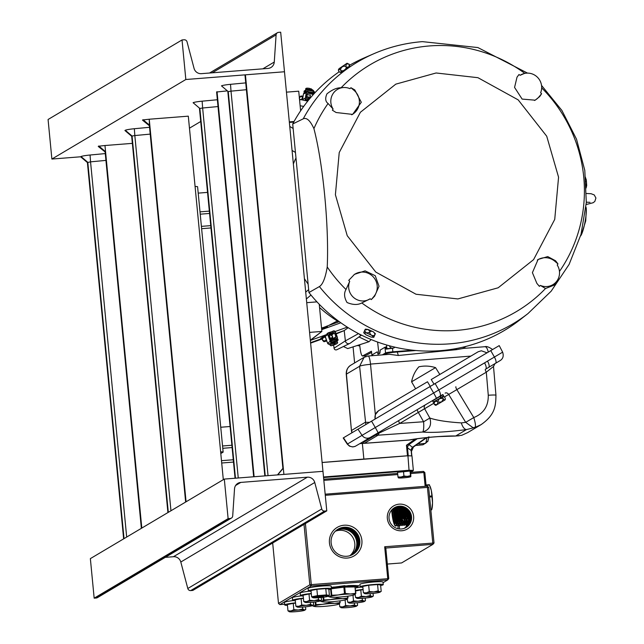 <?xml version="1.0" encoding="UTF-8"?>
<svg xmlns="http://www.w3.org/2000/svg" width="644" height="644" viewBox="0 0 644 644"><rect width="100%" height="100%" fill="white"/><g stroke="black" fill="none" stroke-linecap="round" stroke-linejoin="round"><path stroke-width="0.97" d="M349.966 88.671A137.067 134.024 -120.7 0 1 350.932 87.721L354.788 89.919L361.292 102.251L352.63 114.399L336.096 112.515L332.36 110.172A137.067 134.024 -120.7 0 1 333.109 109.045L328.086 103.499C325.357 101.559 324.978 98.339 326.951 93.839C332.135 89.693 336.844 87.673 341.087 87.785L342.946 87.584A14.112 13.798 -120.7 0 1 349.966 88.671M313.918 128.623C323.087 163.705 329.092 226.229 327.233 266.97C325.389 277.95 322.781 284.487 319.4 286.572L308.935 292.537L292.706 123.986L303.243 118.826C306.665 117.288 310.223 120.557 313.918 128.623A143.467 140.279 59.3 0 1 328.086 103.499M371.33 299.573A137.067 134.024 59.3 0 1 370.195 298.792L361.799 302.962C357.782 305.103 352.856 304.958 347.044 302.519C344.162 297.552 343.816 293.213 345.997 289.51L349.7 281.356A137.067 134.024 59.3 0 1 348.742 280.357L354.514 274.328L365.108 270.858L375.227 275.696L379.026 286.242L374.647 296.127L371.33 299.573L373.906 296.457A14.86 14.53 59.3 0 0 354.007 274.73M557.068 280.752L553.993 285.179L545.508 288.52L540.364 285.421A137.067 134.024 -120.7 0 1 539.398 286.363L536.871 283.376L532.403 272.662L538.118 259.427L547.746 256.586L555.571 260.78L557.97 263.911A137.067 134.024 -120.7 0 1 557.221 265.038A14.112 13.798 -120.7 0 1 540.364 285.421M580.574 235.962A15.15 2.407 -79.4 0 0 581.532 234.376A15.15 2.407 -79.4 0 0 585.412 219.821A15.15 2.407 -79.4 0 0 586.298 208.97A15.15 2.407 -79.4 0 0 585.976 207.127M440.279 396.293L443.04 394.659L440.102 396.108L441.043 397.686L433.098 402.098L432.615 400.536L442.581 394.643M333.109 109.045A14.112 13.798 -120.7 0 1 342.946 87.584M520.135 75.292A14.112 13.798 -120.7 0 1 540.63 92.736A137.067 134.024 59.3 0 1 541.588 93.734L539.753 96.511L535.18 100.19L522.131 99.087L514.564 87.423L517.019 77.167L519 74.511A137.067 134.024 59.3 0 1 520.135 75.292L524.61 73.352M534.472 100.472A14.86 14.53 59.3 0 0 539.012 96.842L541.588 93.734M308.935 292.537A153.554 150.141 59.3 0 0 440.657 350.634A153.554 150.141 59.3 0 0 519.579 320.1L527.959 313.588A152.217 148.836 59.3 0 1 449.721 343.848A152.217 148.836 59.3 0 1 319.4 286.572M527.525 73.11L477.888 47.559L422.375 41.635C405.47 42.979 389.25 47.028 373.697 53.782L363.965 58.016A153.554 150.141 59.3 0 0 349.571 65.245M339.155 71.806A153.554 150.141 59.3 0 0 292.706 123.986M333.656 344.725L334.051 348.187A1.94 1.892 59.3 0 0 336.796 349.74L349.845 343.397A3.148 3.083 59.3 0 0 350.272 343.147L361.493 335.146M348.203 327.699L344.21 330.573L345.377 340.869A3.148 3.083 59.3 0 0 349.845 343.397M326.5 326.339L322.064 327.981M321.702 328.778L327.506 326.733L321.734 328.826M434.04 384.178L431.239 379.541L478.202 351.753L481.35 350.779L487.049 352.807M334.019 344.451C331.306 345.546 331.008 345.78 333.109 345.152L334.019 344.451L333.809 343.155L337.384 342.085L336.965 340.958L329.688 343.743M459.317 435.779L455.662 436.012A9.571 7.478 91.5 0 1 454.551 436.085L438.781 436.584C427.342 437.381 417.811 438.492 410.196 439.924L364.415 443.289A9.571 1.699 85.8 0 1 364.263 443.346L408.988 440.085A9.571 1.699 -94.2 0 0 409.141 440.029C419.51 437.831 445.004 435.626 455.662 436.012L466.489 429.58L475.006 427.423L480.979 424.71C495.437 414.664 495.727 405.615 495.961 395.247L493.513 366.492L494.962 363.651L488.659 367.378L495.542 363.297A6.295 2.198 -120.6 0 0 494.399 357.042L490.752 350.618L357.975 429.194L343.196 437.968L347.293 444.127L362.065 435.352L357.975 429.194M370.195 298.792A14.112 13.798 -120.7 0 1 349.7 281.356M351.68 114.777A14.86 14.53 59.3 0 0 354.063 90.385L350.932 87.721M557.97 263.911L554.838 261.247A14.86 14.53 59.3 0 0 537.329 260.096M295.982 157.941A124.332 121.571 59.3 0 0 293.366 163.914M304.411 278.643A124.332 121.571 59.3 0 0 308.13 284.117M394.949 347.18L394.265 347.663A3.148 3.075 -120.7 0 1 389.451 345.796M377.593 342.036L378.93 353.814L379.976 353.137L380.218 350.062L384.983 347.229A6.295 0.572 174.5 0 1 385.925 346.923L386.199 349.137L386.923 348.67L386.505 344.959M386.923 348.67L392.494 348.235L386.199 349.137M412.973 350.231L392.84 351.817L392.494 348.235M371.153 339.549L368.972 341.739L347.736 348.581L343.429 346.52M310.988 295.057L306.367 298.961M308.661 289.623L305.707 292.118M293.141 128.462L289.76 126.466M292.07 150.446L295.451 152.443M293.736 122.094L289.365 122.432M328.641 325.494L337.915 320.656M319.561 307.51A123.592 120.847 59.3 0 0 337.335 320.978L337.488 322.322M465.725 346.48A6.295 0.572 -5.5 0 1 465.797 346.553A6.295 0.572 -5.5 0 1 465.693 346.673L463.881 347.752M379.018 353.806L379.976 353.137M359.674 344.741L360.012 347.712C360.729 353.137 361.574 355.891 362.548 355.963L371.459 351.197L371.974 355.705M372.594 355.657L372.498 354.643L377.271 351.809L378.044 354.289M365.237 355.786L362.435 356.003L365.357 355.746L371.596 352.405M384.983 347.229L385.539 352.968A6.295 0.572 -5.5 0 1 392.84 351.817M385.539 352.968L382.327 354.876M358.966 336.949L368.972 341.739M327.377 333.512L326.436 334.647L310.36 340.426L321.863 331.427L310.336 340.201M335.17 331.507L347.325 327.144M340.845 322.781L321.694 329.664M359.288 334.035A1.94 1.892 59.3 0 0 361.292 335.049M319.247 304.266L321.863 331.427L309.587 332.393M306.721 302.672L316.969 301.867M294.067 121.499L289.317 121.869M286.451 92.156L298.727 91.19L300.619 110.824M307.776 101.076L305.127 100.577L306.23 100.086L308.267 100.464M299.508 99.281L305.127 100.577M300.128 105.745L303.702 106.413M364.705 355.375L365.357 355.746L364.705 355.375M372.498 354.643A6.295 0.572 174.5 0 0 372.393 354.764L372.482 355.665M335.983 333.528L344.21 330.573L336.144 333.954M320.801 338.197L324.995 335.862M325.244 335.669L326.436 334.647M310.577 342.656L321.211 338.833M321.533 328.054L322.467 327.716M326.46 326.283L339.291 321.67M301.625 109.343L301.239 109.794M364.882 355.81L365.253 356.728M310.617 343.123L322.306 338.921M384.581 354.699L386.191 353.741A9.571 0.869 -5.5 0 1 397.292 351.978L415.919 350.521M462.682 347.221A9.571 0.869 -5.5 0 1 463.503 347.422L464.549 348.332M368.062 356.052A9.322 1.658 85.4 0 1 368.207 356.003L389.467 354.313L398.338 355.496L456.419 349.66L463.173 348.476M331.185 342.898L331.885 342.358A1.513 1.473 -127.5 0 1 329.969 341.441L327.619 343.252L325.011 335.741A1.513 1.473 52.5 0 0 325.091 336.522L327.442 334.711A1.513 1.473 -127.5 0 1 328.303 332.795L333.56 331.153L335.17 331.918L337.118 337.118L336.401 338.72L332.779 340.024L332.425 339.066L335.347 338.019L335.918 336.748L334.494 332.964L333.27 332.618A0.757 0.741 -127.5 0 1 334.228 333.077L331.877 334.88A0.757 0.741 52.5 0 0 330.919 334.429L333.27 332.618L329.181 334.228M326.242 339.613L325.091 340.974L322.588 340.346L322.346 339.702L322.539 338.148L325.18 336.756M331.507 334.469L329.221 335.218M488.257 352.099C487.379 348.299 486.196 346.52 484.715 346.762M462.448 348.493L484.98 346.697M346.263 374.245L351.463 430.868L346.424 374.108A9.322 0.636 -5.2 0 0 346.263 374.245C346.061 370.316 347.615 367.281 350.908 365.14L350.924 365.132C347.897 366.847 346.392 369.841 346.424 374.108L359.602 366.283L364.085 357.315L368.207 356.003A9.322 1.658 85.4 0 1 370.501 364.085L375.347 414.623L378.583 410.703L427.487 381.763L430.256 386.416M324.262 337.142L325.397 337.359M322.346 339.702L323.24 337.617M329.39 335.162A3.936 3.84 -127.5 0 1 332.095 335.814L332.054 335.363M331.257 340.644L332.779 340.024L331.354 340.934M336.981 341.014L337.963 340.265L337.013 340.515L331.885 342.358L330.235 341.328L327.716 334.598L330.235 341.328M304.395 90.836L306.407 89.927L313.33 91.295L314.344 92.768L314.216 93.549M308.46 100.223L306.311 99.82L305.296 98.347L306.222 92.897L307.655 91.883L312.67 92.937M364.085 357.315L350.908 365.14M415.613 388.791L411.588 381.812C412.724 376.007 415.155 371.008 418.882 366.814C424.364 365.615 429.926 365.889 435.553 367.635L439.812 374.47M365.824 424.549L359.602 366.283A9.322 1.063 -5.8 0 1 370.284 364.359M330.549 338.76A3.936 3.84 52.5 0 0 332.328 336.458L332.095 335.814M323.86 341.658L322.588 340.346M332.328 336.458L332.618 336.868M309.724 89.395L310.859 88.647L310.875 89.733A3.936 0.435 -170.4 0 0 309.708 89.516L309.708 88.421C306.769 87.874 305.433 88.156 305.715 89.283A3.936 0.435 -170.4 0 0 305.755 89.355M302.93 97.172A3.936 3.912 -7.5 0 0 302.471 97.558L302.358 98.234A3.936 3.912 -7.5 0 0 302.664 98.741M308.685 99.015L308.758 98.596A3.936 3.912 -7.5 0 0 306.794 96.753M308.758 98.596L310.633 97.582M302.471 97.558L301.215 96.02L299.371 97.912M300.168 99.804L299.299 98.347M300.555 96.157L299.42 97.671M300.99 99.772L302.358 98.234M360.471 443.265L370.397 437.356A6.295 6.158 -120.7 0 1 362.065 435.352L502.642 352.163L499.221 345.611L490.752 350.618M435.553 367.635L411.588 381.812M375.347 414.623L375.106 419.059M375.122 419.043C374.518 415.452 375.742 412.635 378.785 410.582M352.027 432.744L351.592 430.442L365.253 422.327L369.584 422.327M326.75 340.95L324.149 341.698L326.524 340.354M330.565 338.816L333.045 338.019M332.948 338.535L330.807 339.444M333.93 343.518L334.92 342.761L335.138 344.049L333.938 344.516M310.859 88.647L313.475 90.595A3.936 0.435 -170.4 0 0 310.875 89.733M303.107 96.117L301.215 96.02L301.295 96.656M309.981 97.373L306.818 96.648M487.508 361.115A6.295 2.198 59.4 0 1 488.659 367.378L485.713 369.117A6.295 2.198 59.4 0 0 484.562 362.862M442.734 394.555L439.924 396.205A6.295 2.198 -120.6 0 0 438.773 389.95L435.135 383.526M493.425 366.533L486.309 372.184L448.675 394.458L465.701 422.343L461.37 422.899C447.306 422.013 436.801 420.395 429.846 418.053L424.597 408.707L399.707 423.43L378.905 433.162A3.027 1.135 59.4 0 0 377.907 432.913L432.47 400.624M455.904 386.754A3.027 0.636 59.4 0 0 456.854 389.612L473.783 417.562C483.644 413.545 488.474 406.106 488.273 395.247L486.309 372.184A3.027 0.636 59.4 0 1 485.359 369.326M417.384 409.552A3.027 0.636 59.4 0 0 418.334 412.41L423.599 421.748L429.846 418.053C431.907 425.209 429.492 429.878 422.593 432.044A9.571 1.908 -94 0 0 423.599 421.748L399.707 423.43A3.027 0.636 59.4 0 1 398.757 420.572M364.263 443.346L359.907 443.595L373.681 435.416A3.027 2.954 59.3 0 1 375.694 435.062A9.571 9.362 59.3 0 0 378.06 435.191A9.571 1.908 86 0 0 378.905 433.162L363.369 442.388M440.762 397.557L439.908 396.221L432.615 400.536M465.701 422.343L473.783 417.562C475.465 422.979 475.868 426.264 475.006 427.423L472.994 427.656L465.701 422.343M454.551 436.085L461.684 435.32L467.737 432.575L461.611 435.344M360.044 443.515A3.027 2.954 59.3 0 1 362.057 443.161A9.571 9.362 -120.7 0 0 364.415 443.289L378.06 435.191L422.593 432.044C432.084 432.897 446.719 432.076 466.489 429.58A9.571 4.758 -98.2 0 1 461.37 422.899M434.024 401.848L440.77 397.847M440.963 397.734L443.523 396.221L443.74 396.583A3.936 1.208 -120.6 0 1 444.722 397.396L445.076 397.992A3.936 1.208 -120.6 0 1 445.318 399.24A3.936 1.208 -120.6 0 1 445.06 399.884A3.936 1.208 -120.6 0 1 443.394 398.982L443.04 398.394A3.936 1.208 -120.6 0 1 443.056 396.495A3.936 1.208 -120.6 0 1 443.74 396.583M433.098 402.098L433.79 401.985L433.766 402.492A3.936 1.208 59.4 0 0 434.008 403.74L435.014 401.252L437.679 401.566L439.53 398.58L443.04 398.394M434.008 403.74L434.354 404.335L437.018 404.641L438.033 402.154L437.679 401.566M443.394 398.982L441.534 401.969L445.06 399.884L435.795 405.366L435.336 405.148A3.936 1.208 -120.6 0 1 434.354 404.335M436.028 405.229L441.534 401.969L438.033 402.154M445.06 399.884L445.318 399.24M349.652 66.332L349.386 64.585L348.71 67.153L346.19 67.04A3.936 3.88 41 0 1 340.99 70.574L340.909 72.458L340 72.361L340.909 72.458L349.306 66.469M365.293 329.269L364.802 330.098L368.062 329.454L370.018 331.708A3.936 3.405 -86.2 0 1 373.109 331.684A3.936 3.405 -86.2 0 1 374.897 334.558L375.38 333.729L373.109 331.684L368.062 329.454L365.422 329.116M375.388 333.64L373.794 337.327L371.024 337.062L365.985 334.832L363.707 332.787L364.802 330.098M340 72.361L338.591 71.098L338.672 69.214L338.366 70.18M346.19 67.04L345.796 66.477A3.936 3.88 -139 0 0 340.596 70.011L338.672 69.214L339.267 68.53L347.068 63.233L349.386 64.585M345.796 66.477L346.472 63.909L348.992 64.022M340.596 70.011L340.99 70.574M586.273 183.983L586.418 186.704M586.112 181.729A3.936 3.478 13.5 0 0 586.314 180.03A3.936 3.478 13.5 0 0 585.855 178.815M363.707 332.787L366.484 332.972L364.528 330.718M370.018 331.708L369.737 332.328L366.484 332.972L371.524 335.202A3.936 3.405 93.8 0 0 374.615 335.17L374.897 334.558M369.737 332.328A3.936 3.405 93.8 0 0 371.524 335.202L373.794 337.247L374.615 335.17M347.068 63.233L338.672 69.214M586.096 188.04L586.7 185.52L586.314 180.03L585.316 177.06M182.027 39.952L185.834 79.51L284.487 71.758L280.679 32.2L278.554 32.369A2.769 2.713 59.3 0 0 276.099 34.873L274.272 62.041A7.052 6.899 -120.7 0 1 268.017 68.425L201.419 73.657A7.052 6.899 -120.7 0 1 194.045 68.353L187.05 41.868A2.769 2.713 59.3 0 0 184.152 39.783L182.027 39.952L48.075 119.494L51.882 159.052L185.834 79.51M189.465 128.18L200.711 121.499M123.64 538.851L87.407 162.546L80.637 156.79L51.882 159.052M326.774 510.885L322.966 471.328L224.313 479.08L228.121 518.637L230.246 518.468A2.769 2.713 59.3 0 0 232.701 515.965L234.529 488.796A7.052 6.899 -120.7 0 1 240.784 482.412L307.381 477.18A7.052 6.899 -120.7 0 1 314.755 482.493L321.75 508.969A2.769 2.713 59.3 0 0 324.648 511.054L326.774 510.885L192.822 590.419L190.696 590.588A2.769 2.713 -120.7 0 1 187.798 588.503L180.803 562.027A7.052 6.899 59.3 0 0 173.429 556.722L165.291 557.358M231.397 518.106L97.437 597.64A2.769 2.713 -120.7 0 1 96.294 598.01L94.169 598.171L228.121 518.637M94.169 598.171L90.361 558.622L224.313 479.08M235.06 478.234L199.423 108.087M216.658 92.003L227.364 90.868M254.122 476.737L217.044 91.681M131.682 136.262L124.912 130.499L125.306 130.265L132.068 136.029L131.682 136.262L167.915 512.568M223.315 479.675L188.306 116.162L149.239 119.229L149.448 125.709L142.686 119.945L149.424 125.781L142.582 120.195A9.072 0.821 -5.5 0 1 142.686 119.945L149.239 119.229L186.076 501.781M322.966 471.328L284.487 71.758L245.42 74.825L283.899 474.395L283.296 468.156L277.733 474.886L322.966 471.328M264.837 475.892L227.799 91.239M132.366 143.362L104.972 145.52L141.809 528.072M218.01 106.558L202.635 108.007L202.136 101.172L202.635 108.007L199.873 108.474L193.103 102.718A9.072 0.821 -5.5 0 1 202.136 101.172L217.358 99.748M246.394 89.709L231.011 91.15L230.52 84.324L231.011 91.15L228.25 91.625L221.488 85.861A9.072 0.821 -5.5 0 1 230.52 84.324L245.734 82.891M80.637 156.79L81.031 156.556A9.072 0.821 -5.5 0 1 90.063 155.019L90.554 161.845L87.407 162.546M105.938 160.396L90.554 161.845L90.063 155.019L105.286 153.586M132.068 136.029L125.306 130.265A9.072 0.821 -5.5 0 1 134.338 128.728L134.829 135.554L132.068 136.029L168.309 512.334M150.213 134.113L134.829 135.554L134.338 128.728L149.553 127.295M98.411 146.236L105.181 151.992L98.307 146.478A9.072 0.821 -5.5 0 1 98.411 146.236L104.972 145.52L105.568 151.759L105.181 151.992L98.411 146.236M81.031 156.556L87.801 162.312L81.031 156.556M244.986 75.115L282.901 468.389L277.516 474.902L283.296 468.156M143.073 119.72L149.843 125.475M98.806 146.003L105.568 151.759M287.449 605.368A11.616 1.055 -5.5 0 1 284.712 604.949L284.471 602.454A11.616 1.055 -5.5 0 1 293.334 600.562M284.712 604.949A11.616 1.055 -5.5 0 1 295.54 602.848M295.33 600.683A11.616 1.055 -5.5 0 1 292.585 600.272L292.352 597.777A11.616 1.055 -5.5 0 1 301.207 595.885M292.585 600.272A11.616 1.055 -5.5 0 1 303.413 598.171M303.203 596.006A11.616 1.055 -5.5 0 1 300.466 595.595L300.225 593.1A11.616 1.055 -5.5 0 1 309.088 591.208M300.466 595.595A11.616 1.055 -5.5 0 1 311.293 593.494M311.084 591.329A11.616 1.055 -5.5 0 1 308.347 590.918L308.106 588.423A11.616 1.055 -5.5 0 1 321.759 586.064A11.616 1.055 -5.5 0 1 331.225 586.193L331.467 588.688A11.616 1.055 -5.5 0 1 328.851 589.622M308.347 590.918A11.616 1.055 -5.5 0 1 322 588.56A11.616 1.055 -5.5 0 1 331.467 588.688M356.406 587.763A11.616 1.055 -5.5 0 1 360.882 587.143M355.609 590.451A11.616 1.055 -5.5 0 1 363.087 589.421M362.878 587.264A11.616 1.055 -5.5 0 1 361.421 587.199A11.616 1.055 -5.5 0 1 360.141 586.845L359.899 584.35A11.616 1.055 -5.5 0 1 368.682 582.474A11.616 1.055 -5.5 0 1 381.731 581.765A11.616 1.055 -5.5 0 1 383.019 582.12L383.261 584.623A11.616 1.055 -5.5 0 1 380.644 585.549M360.141 586.845A11.616 1.055 -5.5 0 1 368.923 584.969A11.616 1.055 -5.5 0 1 381.973 584.269A11.616 1.055 -5.5 0 1 383.261 584.623M339.839 602.655L334.775 603.364A12.598 1.143 174.5 0 0 328.907 603.661A12.598 1.143 174.5 0 0 322.443 604.33L315.471 604.644L314.312 605.98L313.032 606.093L314.53 606.471A12.598 1.143 174.5 0 0 318.506 606.664A12.598 1.143 174.5 0 0 330.839 605.698A12.598 1.143 174.5 0 0 338.808 604.128L340.129 602.704L339.67 600.892M329.495 601.866L329.583 602.832L322.443 604.33A12.598 1.143 174.5 0 0 314.312 605.98A12.598 1.143 174.5 0 0 314.53 606.471M315.471 604.644L315.206 601.939M315.777 601.866L316.035 604.531M328.73 602.905L328.633 601.915M338.808 604.128L338.825 604.12A12.598 1.143 174.5 0 0 338.969 604.048A12.598 1.143 -5.5 0 0 334.775 603.364L329.583 602.832M339.952 600.852L340.129 602.704M312.952 605.279L313.032 606.093M349.781 586.088L353.862 585.476M352.759 586.016L355.424 585.525M357.678 585.951L356.599 586.217M358.837 585.662L344.757 585.919L331.378 587.763M355.383 588.069A15.746 1.433 174.5 0 0 357.396 587.159L357.348 586.66A15.746 1.433 174.5 0 0 344.516 586.483A15.746 1.433 174.5 0 0 331.402 588.061M357.396 587.159A15.746 1.433 174.5 0 0 344.564 586.982A15.746 1.433 174.5 0 0 331.451 588.56M344.669 594.307A12.598 1.143 174.5 0 0 338.197 594.976L331.225 595.289L330.066 596.626L328.786 596.738L330.283 597.109A12.598 1.143 174.5 0 0 334.268 597.31A12.598 1.143 174.5 0 0 346.593 596.344A12.598 1.143 174.5 0 0 354.562 594.774A12.598 1.143 174.5 0 0 354.731 594.686L355.601 593.301L350.529 594.001A12.598 1.143 174.5 0 0 344.669 594.307M344.484 593.551L343.872 587.167L344.725 587.103L345.337 593.478L338.197 594.976A12.598 1.143 174.5 0 0 330.066 596.626A12.598 1.143 174.5 0 0 330.283 597.109M354.562 594.774L354.731 594.686A12.598 1.143 -5.5 0 0 350.529 594.001L345.337 593.478M331.225 595.289L330.638 589.171M331.193 588.954L331.789 595.177M343.872 587.167L331.443 588.761M355.601 593.301L354.981 586.926L344.725 587.103M354.981 586.926L355.891 593.349M328.706 595.869L328.786 596.738M329.76 589.413L328.883 589.936M331.386 587.9L356.704 586.241A16.036 1.457 -5.5 0 1 357.637 586.628A16.036 1.457 -5.5 0 1 357.372 586.934M331.346 587.505L344.733 585.662M357.613 586.571L356.704 586.241M336.788 598.984A12.598 1.143 174.5 0 0 330.316 599.653L323.344 599.966L322.185 601.303L320.905 601.416L322.411 601.794A12.598 1.143 174.5 0 0 326.387 601.987A12.598 1.143 174.5 0 0 338.72 601.021A12.598 1.143 174.5 0 0 346.681 599.451A12.598 1.143 174.5 0 0 346.85 599.363L347.72 597.978L342.648 598.687A12.598 1.143 174.5 0 0 336.788 598.984M337.367 597.189L337.464 598.155L330.316 599.653A12.598 1.143 174.5 0 0 322.185 601.303A12.598 1.143 174.5 0 0 322.411 601.794M346.681 599.451L346.85 599.363A12.598 1.143 -5.5 0 0 342.648 598.687L337.464 598.155M323.344 599.966L323.087 597.262M323.658 597.189L323.908 599.854M336.611 598.228L336.514 597.238M347.72 597.978L347.551 596.215M347.832 596.175L348.01 598.026M320.833 600.602L320.905 601.416M427.962 440.955L425.515 443.362L418.841 444.022A12.598 2.326 -94.5 0 0 418.528 443.442M425.137 443.41L422.963 444.795L423.736 443.547M429.049 436.849L426.248 438.009M416.129 445.133A31.492 5.812 -94.5 0 0 416.539 445.423L422.963 444.795M416.676 444.746A12.598 2.326 -94.5 0 0 416.539 445.423M418.841 444.022A31.492 5.812 -94.5 0 0 419.308 442.895M195.084 186.543A5.909 0.539 -5.5 0 1 197.587 186.744L223.138 452.08A5.909 0.539 -5.5 0 1 223.041 452.193L220.795 453.529M220.634 451.887A5.909 0.539 -5.5 0 1 223.138 452.08M287.981 610.858L289.558 611.8A7.873 0.716 -5.5 0 1 289.22 611.711A7.873 0.716 -5.5 0 1 290.983 610.955L287.981 610.858L287.369 604.539L293.237 603.348L293.849 609.667L290.983 610.955A7.873 0.716 -5.5 0 1 298.365 610.013L293.849 609.667M302.567 607.083L302.744 608.966L298.365 610.013A7.873 0.716 -5.5 0 1 304.33 609.908A7.873 0.716 -5.5 0 1 304.692 610.222A7.873 0.716 -5.5 0 1 302.913 610.754A7.873 0.716 174.5 0 1 295.524 611.695A7.873 0.716 -5.5 0 1 289.558 611.8M293.237 603.348L295.564 603.162M305.522 606.825L305.779 609.457L304.692 610.222M305.779 609.457L304.33 609.908L302.744 608.966M339.774 606.785L341.352 607.727A7.873 0.716 -5.5 0 1 341.014 607.638A7.873 0.716 -5.5 0 1 342.777 606.889L339.774 606.785L339.469 603.629M345.643 605.593L342.777 606.889A7.873 0.716 -5.5 0 1 350.159 605.94L345.643 605.593L345.095 599.942M354.538 604.893L350.159 605.94A7.873 0.716 -5.5 0 1 356.124 605.835L354.538 604.893L354.361 603.009M357.315 602.752L357.573 605.384L356.124 605.835A7.873 0.716 -5.5 0 1 354.707 606.68A7.873 0.716 174.5 0 1 347.317 607.622A7.873 0.716 -5.5 0 1 341.352 607.727M356.567 605.996L357.187 605.634M295.854 606.181L297.439 607.123A7.873 0.716 -5.5 0 1 297.093 607.034A7.873 0.716 -5.5 0 1 298.856 606.278L295.854 606.181L295.25 599.862L301.118 598.662L301.722 604.99L298.856 606.278A7.873 0.716 -5.5 0 1 306.246 605.336L301.722 604.99M310.44 602.406L310.625 604.289L306.246 605.336A7.873 0.716 -5.5 0 1 312.211 605.231A7.873 0.716 -5.5 0 1 312.573 605.545A7.873 0.716 -5.5 0 1 310.786 606.076A7.873 0.716 174.5 0 1 303.404 607.018A7.873 0.716 -5.5 0 1 297.439 607.123M301.118 598.662L303.445 598.485M313.403 602.148L313.66 604.78L312.573 605.545M313.66 604.78L312.211 605.231L310.625 604.289M410.043 471.038L410.494 475.675L407.274 476.399A6.295 0.572 -5.5 0 1 410.84 476.536L410.639 471.641L410.043 471.038L397.549 472.326L397.992 476.963L398.346 477.824L398.539 477.051M410.494 475.675L410.84 476.536A6.295 0.572 -5.5 0 1 408.167 477.309A6.295 0.572 -5.5 0 1 398.346 477.824L398.588 477.566M403.498 471.376L403.941 476.013L401.027 477.043L397.992 476.963M398.346 477.824A6.295 0.572 174.5 0 1 401.027 477.043A6.295 0.572 -5.5 0 1 407.274 476.399L403.941 476.013M364.81 473.751L363.747 474.378M323.505 476.995L409.334 470.249L413.359 470.402L412.876 470.957L409.085 470.82L407.942 455.767L322.113 462.513M407.942 455.767L411.967 455.912L413.359 470.402M384.54 472.197L383.478 472.833L384.54 472.197M410.695 472.253L412.876 470.957M409.085 470.82L323.562 477.542M397.034 524.449L396.607 524.707L395.376 523.331L392.84 508.897M396.776 524.659L395.714 523.306L393.178 508.752M397.38 523.057L394.869 508.213M397.485 522.445L395.215 508.156M397.903 517.068L396.921 508.019M397.92 514.894L397.268 508.019M399.546 514.137L398.998 508.205M397.807 508.052L397.92 521.64L395.988 526.043L394.635 524.562L391.922 509.734M398.161 508.084L398.266 521.616L397.018 524.667M400.109 510.724L399.98 521.479L398.853 525.013L398.04 525.882L396.929 524.876M398.789 524.522L397.742 523.773M400.624 513.976L400.318 521.455L399.079 524.506M398.797 524.49L397.879 523.379M402.17 510.563L402.347 514.435M402.21 519.805L400.906 524.852L400.093 525.721L398.99 524.715M399.94 523.21L400.85 524.321L399.795 523.612M399.24 522.421L398.467 519.837M402.677 513.815L402.709 515.981M402.492 520.376L401.132 524.345M399.336 521.688L398.547 518.605M404.239 510.66L404.408 514.274M404.062 521.318L402.967 524.691L402.154 525.56L401.043 524.554M401.993 523.049L402.911 524.16L401.856 523.451M401.293 522.26L400.52 519.668M404.73 513.654L404.762 515.812M404.464 520.907L403.184 524.184M401.389 521.527L400.6 518.444M406.445 513.453L406.461 514.113M406.123 521.149L405.285 523.773M404.046 522.888L404.963 523.999L403.909 523.29M403.353 522.099L402.991 521.052M406.791 513.63L406.823 515.651M406.517 520.738L405.245 524.023M408.175 520.988L406.259 525.238L405.148 524.216M406.106 522.727L407.016 523.838L405.962 523.129M405.406 521.938L405.06 520.94M405.897 522.276L405.688 521.753M391.681 510.008L391.729 510.611C392.389 518.082 393.42 523 394.812 525.383A17.324 3.268 85.5 0 0 395.827 526.059L395.988 526.043M393.653 508.567L396.446 524.457M396.809 524.643L393.911 508.478M395.69 508.092L397.598 521.656M397.678 520.948L395.955 508.06M397.517 507.504L396.801 525.174M397.179 523.983A17.324 3.268 85.5 0 1 395.827 526.059M396.817 525.134L397.783 525.907L399.216 522.598L399.151 508.229M399.417 508.285L399.473 522.574L398.853 525.013M397.992 522.984L398.507 524.297M398.869 524.973L399.835 525.746L401.268 522.429L401.615 518.187M401.55 508.993L401.671 510.434M401.848 518.887L400.906 524.852M398.821 524.401L398.105 522.509M398.596 516.311L399.433 520.666M400.045 522.823L400.56 524.136M400.922 524.812L401.888 525.576L403.45 521.35M403.643 518.734L403.675 518.026M405.366 517.76L403.724 510.273M403.901 518.726L403.885 519.185M405.784 512.205L405.052 519.306A17.324 3.268 85.5 0 1 403.699 521.382L402.967 524.691M400.882 524.24L400.157 522.348M399.497 519.789L398.572 514.218M400.657 516.15L401.494 520.505M402.106 522.662L402.613 523.975M402.983 524.651L403.949 525.415L405.503 521.213M405.962 518.565L405.937 519.024M405.752 521.221L405.02 524.53L404.207 525.399L403.096 524.385M402.935 524.079L402.218 522.187M401.55 519.628L400.624 514.057M403.812 521.366L403.965 521.881M404.158 522.501L404.673 523.805M405.036 524.49L406.002 525.254L407.555 521.052M408.014 518.404L407.99 518.863M407.813 521.052L407.072 524.369M404.987 523.918L404.271 522.026M403.289 517.881L402.677 513.896M407.225 523.049A15.746 2.97 85.5 0 1 406.388 521.543M405.012 516.713A15.746 2.97 85.5 0 1 404.762 515.425M406.195 522.405L406.71 523.628M407.346 522.461A15.746 2.97 85.5 0 1 406.565 520.666M426.038 484.98L429.363 484.723L431.319 490.47A12.598 2.383 85.5 0 1 432.221 496.532A12.598 2.383 85.5 0 1 432.518 502.956A12.598 2.383 85.5 0 1 432.044 508.446L430.9 510.515M429.516 496.154L431.883 495.969L432.518 502.956L431.77 509.694L430.828 509.766M429.54 485.069L426.07 485.343M431.883 495.969L431.319 490.47A12.598 2.383 -94.5 0 0 430.369 487.122A12.598 2.383 -94.5 0 0 430.24 486.808M431.85 509.179A12.598 2.383 85.5 0 1 431.657 509.702M430.78 509.267L431.866 509.179M431.963 496.838L429.596 497.023M406.123 512.632L405.229 519.241L403.86 521.366L402.516 519.885L400.101 508.462M404.915 519.772L404.488 520.03L403.249 518.653L401.115 508.808M406.453 513.099L406.147 516.939L404.899 519.99M404.657 519.982L403.595 518.629L401.486 508.961M407.942 516.182L406.734 520.336L405.921 521.205L404.81 520.199M406.662 519.837L405.623 519.096M405.253 518.38L403.337 509.984M408.167 516.995L406.952 519.829M406.678 519.805L405.76 518.694M408.473 519.7L407.676 518.935M407.121 517.744L406.348 515.152M407.926 518.146L408.441 519.458L407.813 518.533M407.209 517.011L406.42 513.928M399.835 508.39L402.693 520.706A17.324 3.268 85.5 0 0 403.699 521.382L403.86 521.366M405.052 519.306L404.673 520.497M401.993 509.203L404.327 519.78M404.698 520.457L405.656 521.221L407.089 517.913L407.394 514.765M407.62 515.289L406.734 520.336M404.69 519.966L402.275 509.348M404.263 510.676L405.47 516.979M405.873 518.307L406.38 519.619M406.75 520.296L407.716 521.06L408.449 520.368M408.417 520.795L407.974 521.044L406.863 520.03M406.702 519.724L405.986 517.832M405.551 516.271L404.553 510.934M406.823 513.679L407.314 515.989M408.441 518.839L408.038 517.671M407.378 515.111L407.233 514.427M357.613 541.821A14.409 14.088 -120.7 0 1 351.052 555.2A14.409 14.088 59.3 0 0 342.109 528.66A14.409 14.088 59.3 0 0 336.329 530.431A14.409 14.088 -120.7 0 1 357.613 541.821M336.538 530.31A14.409 14.088 -120.7 0 1 342.519 528.418A14.409 14.088 59.3 0 0 336.53 530.31A14.409 14.088 -120.7 0 0 336.168 530.535A14.409 14.088 -120.7 0 1 357.227 542.055A14.409 14.088 -120.7 0 1 350.859 555.313A14.409 14.088 59.3 0 0 341.706 528.901A14.409 14.088 59.3 0 0 336.144 530.551A14.571 14.248 59.3 0 1 359.336 540.88A14.571 14.248 59.3 0 1 350.859 555.361M350.69 555.402A14.409 14.088 59.3 0 0 341.304 529.135A14.409 14.088 59.3 0 0 335.999 530.656A14.409 14.088 -120.7 0 1 356.84 542.28A14.409 14.088 -120.7 0 1 350.714 555.386M351.246 555.096A14.409 14.088 59.3 0 0 342.511 528.418A14.409 14.088 -120.7 0 1 350.875 555.305M349.861 555.708A14.409 14.088 59.3 0 0 335.331 531.236M351.222 555.015A14.409 14.088 59.3 0 0 336.587 530.366M350.65 555.442A14.498 14.176 59.3 0 0 350.328 529.11A14.498 14.176 59.3 0 0 335.935 530.664M350.433 555.522A14.434 14.112 59.3 0 0 350.006 529.457A14.434 14.112 59.3 0 0 335.766 530.817M387.35 518.492A13.419 13.122 59.3 0 0 401.776 530.761A13.419 13.122 59.3 0 0 413.633 516.424A13.419 13.122 59.3 0 0 399.216 504.155A13.419 13.122 59.3 0 0 387.35 518.492M389.048 518.46A11.487 11.238 59.3 0 0 401.389 528.966A11.487 11.238 59.3 0 0 411.54 516.697A11.487 11.238 59.3 0 0 399.2 506.192A11.487 11.238 59.3 0 0 389.048 518.46M329.446 542.916A16.567 16.197 59.3 0 0 347.253 558.066A16.567 16.197 59.3 0 0 361.888 540.372A16.567 16.197 59.3 0 0 344.089 525.222A16.567 16.197 59.3 0 0 329.446 542.916M331.137 542.892A14.635 14.313 59.3 0 0 346.866 556.271A14.635 14.313 59.3 0 0 359.795 540.638A14.635 14.313 59.3 0 0 344.073 527.259A14.635 14.313 59.3 0 0 331.137 542.892M354.82 585.654L354.86 586.056M356.357 586.177L356.301 585.597M383.067 582.691L387.64 579.978L387.744 578.594L384.677 546.756L434.024 542.997L428.663 487.307L325.276 495.317M387.35 564.064L401.582 562.945L432.913 544.341L427.31 486.156L428.663 487.307M388.751 578.634L387.64 579.978L311.181 585.992L311.285 584.607L388.751 578.634L385.804 548.044L384.677 546.756M323.723 479.233L397.654 473.421M410.711 472.398L423.486 471.392L423.833 472.511L410.824 473.533M397.759 474.556L323.835 480.368M425.161 486.325L423.833 472.511L424.839 472.543L426.159 486.244M325.164 494.181L427.31 486.156M305.409 523.572L311.285 584.607L309.828 584.841L311.181 585.992L279.85 604.595L284.64 604.217M434.024 542.997L432.913 544.341L385.804 548.044M357.444 586.378A16.189 1.473 174.5 0 0 357.468 586.362A16.189 1.473 174.5 0 0 347.736 585.662M334.212 587.006A16.189 1.473 174.5 0 0 331.346 587.449M279.85 604.595L278.498 603.444L309.828 584.841L304.008 524.401M272.678 543.005L278.498 603.444M397.219 520.119L397.42 522.276M398.04 525.882L398.048 528.724M399.554 528.957L399.208 525.424M397.71 509.855L397.533 508.027M407.934 523.113A16.189 3.059 85.5 0 1 407.298 523.95A16.189 3.059 85.5 0 1 407.25 523.975M406.952 524.039A16.189 3.059 85.5 0 1 405.937 523.194M405.382 522.115A16.189 3.059 85.5 0 1 404.859 520.698M423.486 471.392L424.839 472.543M303.735 601.504L305.32 602.446A7.873 0.716 -5.5 0 1 304.974 602.357A7.873 0.716 -5.5 0 1 306.737 601.601L303.735 601.504L303.123 595.177L308.999 593.985L309.603 600.305L306.737 601.601A7.873 0.716 -5.5 0 1 314.119 600.659L309.603 600.305M318.321 597.729L318.506 599.612L314.119 600.659A7.873 0.716 -5.5 0 1 320.084 600.554A7.873 0.716 -5.5 0 1 320.454 600.868A7.873 0.716 -5.5 0 1 318.667 601.391A7.873 0.716 174.5 0 1 311.285 602.341A7.873 0.716 -5.5 0 1 305.32 602.446M308.999 593.985L311.326 593.808M321.284 597.471L321.533 600.103L320.454 600.868M321.533 600.103L320.084 600.554L318.506 599.612M347.647 602.108L349.233 603.05A7.873 0.716 -5.5 0 1 348.887 602.961A7.873 0.716 -5.5 0 1 350.65 602.212L347.647 602.108L347.349 598.952M353.516 600.916L350.65 602.212A7.873 0.716 -5.5 0 1 358.032 601.263L353.516 600.916L352.976 595.265M362.234 598.332L362.419 600.216L358.032 601.263A7.873 0.716 -5.5 0 1 364.005 601.158A7.873 0.716 -5.5 0 1 364.367 601.472A7.873 0.716 -5.5 0 1 362.58 602.003A7.873 0.716 174.5 0 1 355.198 602.945A7.873 0.716 -5.5 0 1 349.233 603.05M365.196 598.075L365.446 600.707L364.367 601.472M365.446 600.707L364.005 601.158L362.419 600.216M355.528 597.431L357.114 598.373A7.873 0.716 -5.5 0 1 356.768 598.284A7.873 0.716 -5.5 0 1 358.531 597.527L355.528 597.431L355.222 594.275M361.397 596.239L358.531 597.527A7.873 0.716 -5.5 0 1 365.913 596.586L361.397 596.239L360.785 589.92L363.119 589.735M355.657 590.959L360.785 589.92M370.115 593.655L370.3 595.539L365.913 596.586A7.873 0.716 -5.5 0 1 371.878 596.481A7.873 0.716 -5.5 0 1 372.24 596.795A7.873 0.716 -5.5 0 1 370.461 597.326A7.873 0.716 174.5 0 1 363.079 598.268A7.873 0.716 -5.5 0 1 357.114 598.373M373.077 593.398L373.327 596.03L372.24 596.795M373.327 596.03L371.878 596.481L370.3 595.539M328.408 596.03L329.028 595.676M311.616 596.827L311.004 590.5L316.872 589.308L325.775 588.608L328.802 589.107L329.414 595.426L326.379 594.935L317.484 595.628L311.616 596.827L312.815 597.656M325.775 588.608L326.379 594.935M316.872 589.308L317.484 595.628M314.642 597.318L323.546 596.618M322 595.982A7.873 0.716 -5.5 0 1 328.287 596.215A7.873 0.716 -5.5 0 1 319.158 597.664A7.873 0.716 -5.5 0 1 312.871 597.423A7.873 0.716 -5.5 0 1 322 595.982M369.278 591.562L366.412 592.85A7.873 0.716 -5.5 0 1 373.794 591.908L369.278 591.562L368.666 585.243L377.569 584.543L378.173 590.862L373.794 591.908A7.873 0.716 -5.5 0 1 379.759 591.804L378.173 590.862M377.569 584.543L380.596 585.034L381.208 591.353L379.759 591.804A7.873 0.716 -5.5 0 1 378.342 592.649A7.873 0.716 174.5 0 1 370.952 593.591A7.873 0.716 -5.5 0 1 364.987 593.696A7.873 0.716 -5.5 0 1 364.649 593.607A7.873 0.716 -5.5 0 1 366.412 592.85L363.409 592.754L362.797 586.434L368.666 585.243M380.202 591.965L380.821 591.603M363.409 592.754L364.987 593.696M413.464 447L426.827 437.598L413.464 447L411.419 451.516L411.146 450.51L407.491 447.773A5.039 3.767 126.8 0 1 408.924 444.585L412.506 447.258L413.464 447A5.039 4.927 -121.1 0 0 411.395 451.259M411.065 450.454A5.039 3.767 126.8 0 1 412.506 447.258L426.135 437.67M411.669 455.904L411.146 450.51A5.039 3.824 124.6 0 1 412.562 447.25M410.22 455.847L407.475 455.783L406.461 445.246L408.924 444.585L417.207 438.757M408.256 455.759L407.491 447.773L406.461 445.246L415.283 439.039M322.113 462.481L363.868 459.059L362.347 443.289M354.611 362.942L353.065 346.866M363.868 459.059L407.475 455.783M329.398 477.083L329.35 476.536M378.994 472.632L378.752 472.776A19.521 1.771 -5.5 0 1 377.392 473.308M392.727 508.945A11.334 11.085 -120.7 0 1 404.255 528.346M393.073 508.704A11.334 11.085 -120.7 0 1 409.439 517.865A11.334 11.085 -120.7 0 1 404.633 528.169M404.609 528.177A11.334 11.085 59.3 0 0 397.211 507.528A11.334 11.085 59.3 0 0 393.049 508.712M405.784 526.977A11.471 11.214 59.3 0 0 394.667 508.253M392.904 508.816A11.334 11.085 -120.7 0 1 404.448 528.257M392.856 508.824A11.415 11.165 59.3 0 1 411.073 516.931A11.415 11.165 59.3 0 1 404.416 528.297A11.334 11.085 59.3 0 0 392.88 508.841M404.199 528.37A11.351 11.093 59.3 0 0 403.933 507.786A11.351 11.093 59.3 0 0 392.687 508.977M210.966 227.952L201.628 228.684M210.741 225.633L201.403 226.366M207.537 192.395L198.199 193.128M209.566 213.446L200.228 214.178M209.34 211.119L200.002 211.852M232.106 447.564L222.776 448.296M231.888 445.246L222.55 445.978M230.085 426.513L220.747 427.246M233.506 462.078L221.705 463.004M233.281 459.752L221.48 460.685M393.226 508.599A11.334 11.085 -120.7 0 1 409.826 517.639A11.334 11.085 -120.7 0 1 404.794 528.08A11.334 11.085 59.3 0 0 397.614 507.287A11.334 11.085 59.3 0 0 393.21 508.599M393.307 508.543A11.334 11.085 -120.7 0 1 393.323 508.527A11.334 11.085 -120.7 0 1 410.212 517.406A11.334 11.085 -120.7 0 1 404.899 528.024A11.334 11.085 -120.7 0 1 404.883 528.032M404.899 528.032A11.334 11.085 59.3 0 0 398.016 507.045A11.334 11.085 59.3 0 0 393.323 508.535M436.101 72.981L395.794 84.147L360.39 112.273L339.227 152.531L335.403 194.738L347.237 235.704L375.774 272.058L416.024 294.244L457.86 298.945L498.166 287.788L533.57 259.653L554.734 219.395L558.565 177.197L546.724 136.222L518.187 99.876L477.937 77.691L436.101 72.981M524.763 73.327A143.467 140.279 59.3 0 0 429.604 45.933A143.467 140.279 59.3 0 0 341.087 87.785M327.233 266.97A143.467 140.279 59.3 0 0 345.997 289.51M361.799 302.962A143.467 140.279 59.3 0 0 456.99 330.372A143.467 140.279 59.3 0 0 545.508 288.52M373.697 53.782A152.217 148.836 59.3 0 0 303.243 118.826M559.459 271.446A143.467 140.279 59.3 0 0 541.668 87.858M581.532 234.376L585.734 220.852A51.448 7.036 -170.6 0 0 585.412 219.821M432.422 400.946L440.077 396.414M440.391 397.783L441.229 397.284M433.79 401.985L440.842 397.807M441.043 397.686L443.523 396.221L443.04 394.659M440.963 397.445L443.724 395.81M539.012 96.842L539.753 96.511M334.051 348.187L345.377 340.869L358.523 333.632M333.56 331.153L333.439 330.952A1.513 1.473 -127.5 0 1 335.355 331.861L333.439 330.952L326.983 333.729M306.311 99.82L306.23 100.086A1.513 1.481 -114.3 0 1 305.014 98.323L302.551 99.434L303.477 93.976L305.94 92.873A1.513 1.481 -114.3 0 1 307.655 91.665L307.655 91.883M322.419 336.901L322.604 337.384L321.211 338.8L325.131 336.643M325.043 336.393L322.918 337.528M325.091 336.522L327.619 343.252A1.513 1.473 52.5 0 0 329.535 344.162L329.704 344.033M337.432 338.849L336.49 339.098L336.973 340.249L331.845 342.093M337.963 340.265L337.77 338.969L336.49 339.098L331.483 340.934A0.491 0.483 -127.5 0 1 331.636 340.845L337.77 338.969L338.092 339.911M302.197 99.788L301.722 99.699M304.322 92.881A1.513 1.481 65.7 0 0 303.477 93.976L304.322 92.881L306.786 91.77L311.463 92.382L307.663 91.665M304.209 92.317L305.208 92.656L304.209 92.317L306.222 91.416L307.679 91.545L307.929 90.055L313.33 91.078A1.513 1.481 -114.3 0 1 314.546 92.825L314.344 92.768M307.679 91.545L312.783 92.503L306.222 91.416M333.093 345.16C331.225 345.981 330.195 345.884 330.01 344.854L333.809 343.155M304.177 91.086L306.19 90.128L306.021 91.126L304.008 92.092M309.708 89.516A3.936 0.435 -170.4 0 0 305.771 89.218A3.936 0.435 -170.4 0 0 305.715 89.283L305.538 90.305M310.271 95.103L307.148 94.668L310.271 95.103M307.083 93.823L306.608 97.856L307.22 98.741L309.345 99.136L307.22 98.741A0.757 0.741 -114.3 0 1 306.608 97.864L307.285 93.879A0.757 0.741 -114.3 0 1 308.138 93.283L311.213 93.863L311.471 92.599L312.686 92.978L312.517 93.976L308.218 93.026L307.083 93.823L306.415 97.799L307.22 98.959L309.192 99.329M311.471 92.382L312.662 93.002M312.541 92.688L312.96 92.503L312.686 92.873M355.907 445.962A6.295 6.158 -120.7 0 1 347.575 443.958L343.485 437.799M373.906 296.457L374.647 296.127M354.063 90.385L354.788 89.919M554.838 261.247L555.571 260.78M324.753 336.78L324.528 336.039M324.294 336.941L324.069 336.2M320.986 338.68L320.784 338.156M302.543 99.442L302.535 99.852A1.513 1.481 -114.3 0 1 302.551 99.434L303.469 93.984M320.76 338.189L320.937 338.672L322.362 338.486L321.276 338.792M337.118 337.118L335.17 331.918M327.716 334.598L328.432 332.996M333.222 332.36L329.487 333.697L328.915 334.969L331.088 340.797L331.765 341.038M314.465 93.275L314.538 92.833L314.473 93.275M306.222 92.897L305.296 98.347M312.96 94.942L313.338 92.792L312.871 92.245M385.498 354.627L386.191 353.741M456.105 348.597L456.419 349.66M397.292 351.978L398.338 355.496M331.869 334.888L333.238 338.535L331.877 334.88L330.944 334.421M336.329 339.155L337.303 337.07A1.513 1.473 -127.5 0 1 336.442 338.986L336.12 339.235M331.29 340.821L328.915 334.969M329.1 334.912A0.757 0.741 -127.5 0 1 329.535 333.962L329.487 333.697M335.918 336.748L334.494 332.964M330.895 339.694L335.347 338.019M333.689 338.366L335.645 336.868A0.757 0.741 -127.5 0 1 335.226 337.818M332.296 338.873L335.411 337.714M332.819 340.282L336.401 338.72M336.989 341.03L338.132 339.919L337.013 340.515M302.197 99.603L301.722 99.506M312.952 92.245L312.952 92.503A0.491 0.483 -114.3 0 1 312.783 92.503L312.469 92.647M312.686 93.002L313.024 92.849A0.491 0.483 -114.3 0 1 313.081 92.696L313.338 92.792M312.606 95.336L313.306 92.873M307.373 93.63L308.218 93.026M307.937 90.063L313.33 91.295M370.501 364.085L470.869 356.092M329.527 344.17L327.611 343.26M309.772 98.637L310.376 95.07L309.764 98.637M311.213 93.863L312.219 94.193M304.161 91.054L304.016 92.036L304.161 91.054M313.411 90.659A3.936 0.435 -170.4 0 0 313.475 90.595L313.395 91.086M335.138 344.049C337.239 343.413 336.933 343.646 334.228 344.749M370.397 437.356L377.972 432.873A6.295 0.411 -120.6 0 0 375.283 427.527L371.548 421.16M377.972 432.873L436.326 398.338A6.295 0.411 -120.6 0 0 433.637 392.993L429.902 386.625M487.927 360.906L474.7 368.738M436.326 398.338L439.924 396.205M495.542 363.297L500.114 360.6A6.295 6.158 59.3 0 0 500.122 360.6A6.295 6.158 59.3 0 0 500.13 360.592M500.114 360.6L494.785 363.763L500.122 360.6C503.028 358.797 503.874 355.979 502.642 352.163M373.681 435.416L377.907 432.913M444.344 397.026L448.675 394.458A3.027 2.375 59.4 0 0 445.133 393.13M433.863 403.225L424.597 408.707A3.027 2.93 59.5 0 1 425.62 404.682M418.35 412.434L433.597 403.41M488.273 395.247A9.571 0.66 -4.9 0 1 495.961 395.247M357.235 345.522A118.947 116.306 59.3 0 0 359.811 345.933L357.203 345.53M262.841 68.828L274.272 62.041M212.214 72.812L276.099 34.873M190.696 590.588L324.648 511.054M187.798 588.503L321.75 508.969M180.803 562.027L314.755 482.493M173.429 556.722L307.381 477.18M235.64 485.471L240.784 482.412M96.294 598.01L230.246 518.468M235.471 478.202L199.873 108.474M238.256 477.985L202.635 108.007M253.712 476.769L216.65 91.915M134.829 135.554L170.958 510.756M149.448 125.709L185.689 502.014M265.248 475.86L228.25 91.625M268.033 475.642L231.011 91.15M282.901 468.389L245.034 75.058M141.414 528.305L105.181 151.992M126.683 537.048L90.554 161.845M124.034 538.626L87.801 162.312M425.515 443.362A31.371 5.788 -94.5 0 0 426.94 437.952M411.419 451.516L411.838 455.912M541.532 85.419L561.89 110.438L576.525 139.193L584.792 170.37L586.314 202.594L581.009 234.408L569.119 264.394L551.167 291.185L527.959 313.588M526.059 73.191L524.345 73.376M322.048 327.957L321.662 328.81M586.579 193.498L591.103 193.715L594.243 194.931L595.925 198.03L594.815 201.451L593.116 202.739L586.185 204.526M330.01 344.854L329.591 343.719M585.734 220.852L586.298 208.97M326.524 326.283L327.498 326.725M586.338 202.192L589.993 202.337M337.311 337.07L335.363 331.861M331.257 340.66L329.108 334.912L329.334 334.067M307.285 93.879L307.703 93.332M314.546 92.833L313.33 91.078M322.451 338.1L322.338 338.655M484.996 346.697C486.542 346.126 489.078 347.068 492.612 349.523M299.83 100.005L299.315 98.435M334.212 344.757C337.062 343.888 338.124 342.994 337.384 342.085M351.463 430.868L351.857 432.84M359.996 443.547L355.23 446.332L352.759 446.936L349.491 446.155L347.293 444.127M410.196 439.924L408.988 440.085M467.737 432.575L480.971 424.71M209.558 73.014L277.403 32.731M253.656 476.777L216.609 91.963M149.408 125.757L185.641 502.046M141.366 528.33L105.133 152.048M282.869 468.413L277.475 474.902M358.716 585.823L357.525 586.668M429.041 436.882L427.753 441.615M405.567 523.274L405.02 524.53M430.369 487.122L430.023 486.244M411.427 451.428L411.862 455.912"/></g></svg>
